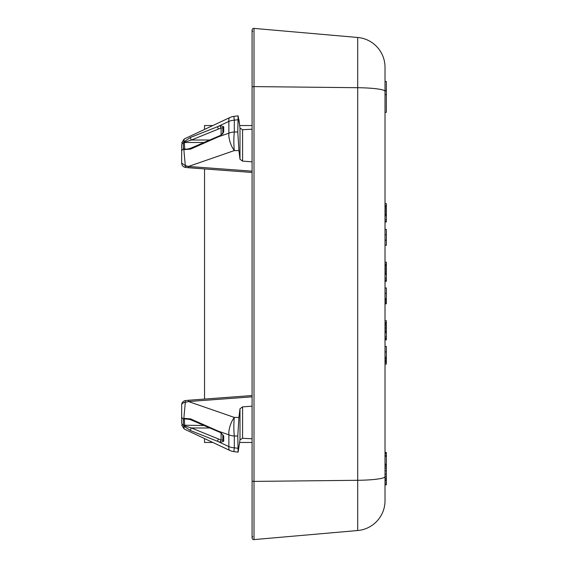 <?xml version="1.0" encoding="UTF-8"?>
<svg xmlns="http://www.w3.org/2000/svg" width="568" height="568" viewBox="0 0 568 568"><rect width="100%" height="100%" fill="white"/><g stroke="black" fill="none" stroke-linecap="round" stroke-linejoin="round"><path stroke-width="0.85" d="M222.819 134.105L222.819 133.161A1.761 1.242 0 0 1 223.7 132.081L220.242 135.986A1.761 0.603 -112.8 0 1 220.441 135.44A1.761 0.603 -112.8 0 1 220.924 135.638M221.094 135.106L221.094 127.963L222.819 127.8L222.819 133.161L220.441 135.44L217.849 136.526A1.761 0.603 -112.8 0 1 218.382 136.767M184.408 148.773L183.365 149.015L183.365 142.788L184.408 142.504L184.692 149.064A1.761 1.292 125.4 0 0 183.84 149.647L183.365 149.015A4.402 3.11 180 0 0 181.661 151.471L181.661 145.252A4.402 3.11 0 0 1 183.365 142.788L183.84 141.787A1.761 0.689 36.9 0 1 184.692 142.114L184.408 142.504L203.82 142.504M220.938 432.347A1.761 0.603 -67.2 0 1 220.441 432.56A1.761 0.603 -67.2 0 1 220.242 432.014L223.7 435.919A1.761 1.242 180 0 1 222.819 434.839L222.819 440.2L221.094 440.037L221.094 432.894M203.82 425.496L183.365 425.212L183.365 418.985L184.408 419.227L184.692 425.886A1.761 0.689 143.1 0 1 183.84 426.213L183.365 425.212A4.402 3.11 180 0 1 181.661 422.748L181.661 416.529A4.402 3.11 0 0 0 183.365 418.985L183.84 418.353A1.761 1.292 54.6 0 0 184.692 418.935L189.669 419.354M187.128 149.221L184.692 149.064M184.692 142.114L191.395 140.019L221.094 127.963A1.761 0.639 -111.6 0 1 220.242 125.642L223.7 126.721A1.761 1.242 180 0 0 222.819 127.8M209.62 427.981L191.395 427.981L184.692 425.886M222.819 440.2L222.819 440.2A1.761 1.242 0 0 0 223.7 441.279L220.242 442.358A1.761 0.639 -68.4 0 1 221.094 440.037L191.395 427.981A1.761 0.667 112.7 0 0 190.543 430.572L183.84 426.213L184.188 429.003L181.661 425.02L184.188 429.003L229.848 450.467A13.206 3.948 -64.8 0 1 228.861 446.604L228.861 434.811A13.206 9.336 0 0 0 234.314 436.025L234.314 447.818A13.206 9.336 180 0 1 228.861 446.604L217.65 441.336L190.543 430.572M184.692 418.935L187.12 418.779M191.395 148.603A1.761 0.632 66.1 0 0 190.713 148.241A1.761 0.632 66.1 0 0 190.543 149.121L183.84 149.647L185.317 165.643A4.402 0.483 97.7 0 0 185.466 167.418L204.544 168.923L204.544 399.077M252.085 125.535L239.668 125.535L238.12 115.851L237.786 131.975L234.314 131.975A13.206 9.336 180 0 0 228.861 133.189L228.861 121.396A13.206 9.336 0 0 1 234.314 120.182L234.314 131.975A13.206 1.619 90 0 0 234.314 150.577L188.491 166.452L185.324 165.643L181.661 163.052L181.661 151.471M220.242 135.986L190.543 149.121M181.661 145.046L181.661 163.052A4.402 4.402 0 0 0 185.466 167.418L188.548 167.737L188.491 166.452L252.085 171.167M190.543 137.428L217.65 126.664L228.861 121.396A13.206 3.948 -115.2 0 1 229.848 117.533L184.188 138.997L183.84 141.787L190.543 137.428A1.761 0.667 67.3 0 0 191.395 140.019L209.62 140.019M186.673 418.765L190.713 419.766A1.761 0.632 113.9 0 1 190.543 418.879L183.84 418.353L185.317 402.357A4.402 0.483 82.3 0 1 185.466 400.582L188.548 400.262L188.491 401.548L185.317 402.357A4.402 2.627 180 0 0 181.661 404.949L181.661 422.748M185.899 400.525L185.466 400.582A4.402 4.402 0 0 0 181.661 404.949L181.661 416.529M190.543 418.879L220.242 432.014M218.382 431.233A1.761 0.603 -67.2 0 1 217.849 431.474A1.761 0.603 -67.2 0 1 217.65 430.927L228.861 434.811A13.206 5.361 -70.9 0 1 234.314 417.423L238.929 417.423L237.786 436.025L238.12 452.149L239.994 439.845L242.579 438.297L252.085 438.773M237.786 131.975L238.929 150.577L234.314 150.577A13.206 5.361 -109.1 0 1 228.861 133.189L217.65 137.073A1.761 0.603 -112.8 0 1 217.849 136.526L190.713 148.234L186.673 149.235M238.929 119.607L239.994 128.155L242.579 129.703L242.579 161.12L239.994 159.253L238.929 150.577M238.929 417.423L239.994 408.747L242.579 406.88L242.579 438.297M242.579 161.12L252.085 161.823M252.085 129.227L242.579 129.703M252.085 406.177L242.579 406.88M204.544 129.426L204.544 125.535L212.822 125.535M237.786 448.251L234.314 447.818L233.846 451.624A13.206 13.206 0 0 1 229.848 450.467L212.822 442.465L204.544 442.465L204.544 438.574L184.188 429.003M252.085 442.465L239.668 442.465M385.019 67.294A29.934 29.934 0 0 0 357.698 37.474L357.698 530.526A29.934 29.934 0 0 0 385.019 500.706L385.019 67.294A29.934 29.934 0 0 0 357.698 37.474L254.002 28.4A1.761 1.761 0 0 0 252.71 31.496M357.698 37.474L254.002 28.4A1.761 1.761 0 0 0 252.085 30.154A1.761 1.761 0 0 1 254.002 28.4L254.002 86.599L252.085 86.812L252.085 30.154M254.002 539.6A1.761 1.761 0 0 1 252.71 536.504A1.761 1.761 0 0 0 254.002 539.6A1.761 1.761 0 0 1 252.085 537.846L252.085 481.188L254.002 481.401L254.002 539.6L357.698 530.526L254.002 539.6M385.019 484.873L386.339 484.873L386.339 452.476L385.019 452.476M385.019 112.329L386.339 112.329L386.339 81.515L385.019 81.515M385.019 221.96L386.339 221.96L386.339 203.628L385.019 203.628M385.019 339.841L386.339 339.841L386.339 320.714L385.019 320.714M385.019 281.295L386.339 281.295L386.339 262.167L385.019 262.167M385.019 364.116L386.339 364.116L386.339 346.508L385.019 346.508L385.019 351.897L386.339 351.897M385.019 303.809L386.339 303.809L386.339 287.962L385.019 287.962M385.019 245.262L386.339 245.262L386.339 229.415L385.019 229.415M386.339 455.834L385.019 455.834L385.019 455.401L386.339 455.401M385.019 453.413L386.339 453.413M385.019 484.66L386.339 484.66M385.019 482.977L386.339 482.977M385.019 480.116L385.019 480.741L386.339 480.741M385.019 456.203L386.339 456.203M385.019 470.744L386.339 470.744M386.339 474.095L385.019 474.095L385.019 476.708L386.339 476.708M385.019 468.039L386.339 468.039M385.019 466.087L386.339 466.087M385.019 464.78L386.339 464.78M385.019 464.312L386.339 464.312M385.019 464.191L386.339 464.191M385.019 456.303L386.339 456.303M385.019 480.216L386.339 480.216M385.019 479.939L386.339 479.939M385.019 478.568L386.339 478.568M386.339 90.695L385.019 90.695L385.019 94.629L386.339 94.629M385.019 339.046L386.339 339.046M385.019 280.5L386.339 280.5M385.019 303.468L386.339 303.468M385.019 302.794L386.339 302.794M385.019 301.445L386.339 301.445M385.019 300.103L386.339 300.103M385.019 299.428L386.339 299.428M385.019 280.038L386.339 280.038M385.019 278.356L386.339 278.356M385.019 274.308L386.339 274.308M385.019 273.968L386.339 273.968M385.019 272.959L386.339 272.959M385.019 271.611L386.339 271.611M385.019 269.921L386.339 269.921M385.019 268.572L386.339 268.572M385.019 266.889L386.339 266.889M385.019 265.54L386.339 265.54M385.019 264.532L386.339 264.532M385.019 264.191L386.339 264.191M385.019 298.754L386.339 298.754M385.019 293.358L386.339 293.358M385.019 362.356L386.339 362.356M385.019 362.015L386.339 362.015M385.019 361.007L386.339 361.007M385.019 359.991L386.339 359.991M385.019 358.642L386.339 358.642M385.019 357.634L386.339 357.634M385.019 338.585L386.339 338.585M385.019 336.895L386.339 336.895M386.339 332.514L385.019 332.514L386.339 332.848M385.019 331.499L386.339 331.499M385.019 330.15L386.339 330.15M385.019 328.467L386.339 328.467M385.019 327.118L386.339 327.118M385.019 325.436L386.339 325.436M385.019 324.087L386.339 324.087M385.019 323.071L386.339 323.071M385.019 322.738L386.339 322.738M385.019 357.293L386.339 357.293M385.019 240.207L386.339 240.207M385.019 234.811L386.339 234.811M385.019 221.492L386.339 221.492M385.019 219.809L386.339 219.809M385.019 215.762L386.339 215.762M385.019 215.428L386.339 215.428M385.019 214.413L386.339 214.413M385.019 213.064L386.339 213.064M385.019 211.381L386.339 211.381M385.019 210.032L386.339 210.032M385.019 208.342L386.339 208.342M385.019 206.993L386.339 206.993M385.019 205.985L386.339 205.985M385.019 205.644L386.339 205.644M223.7 126.721L223.7 132.081M218.502 128.993A1.761 0.639 -111.6 0 1 217.65 126.664L220.242 125.642M220.242 442.358L217.65 441.336A1.761 0.639 -68.4 0 1 218.502 439.007M223.7 435.919L223.7 441.279M237.886 115.879L233.846 116.376L234.314 120.182L237.786 119.749M252.085 396.833L188.491 401.548L234.314 417.423A13.206 1.619 90 0 0 234.314 436.025L237.786 436.025M239.994 128.155L239.994 159.253M239.994 408.747L239.994 439.845M185.984 166.168L188.796 166.459M385.019 91.363A29.934 3.664 180 0 0 357.698 87.706L254.002 86.599L254.002 481.401L357.698 480.294A29.934 3.664 180 0 0 385.019 476.637M190.713 419.766L220.441 432.56L222.819 434.839M184.188 138.997L181.661 142.98M233.846 116.376A13.206 13.206 0 0 0 229.848 117.533M233.846 451.624L237.886 452.121L233.846 451.624M188.505 400.262L252.085 395.548M252.085 172.452L188.548 167.737M252.085 86.812L252.085 481.188"/></g></svg>
